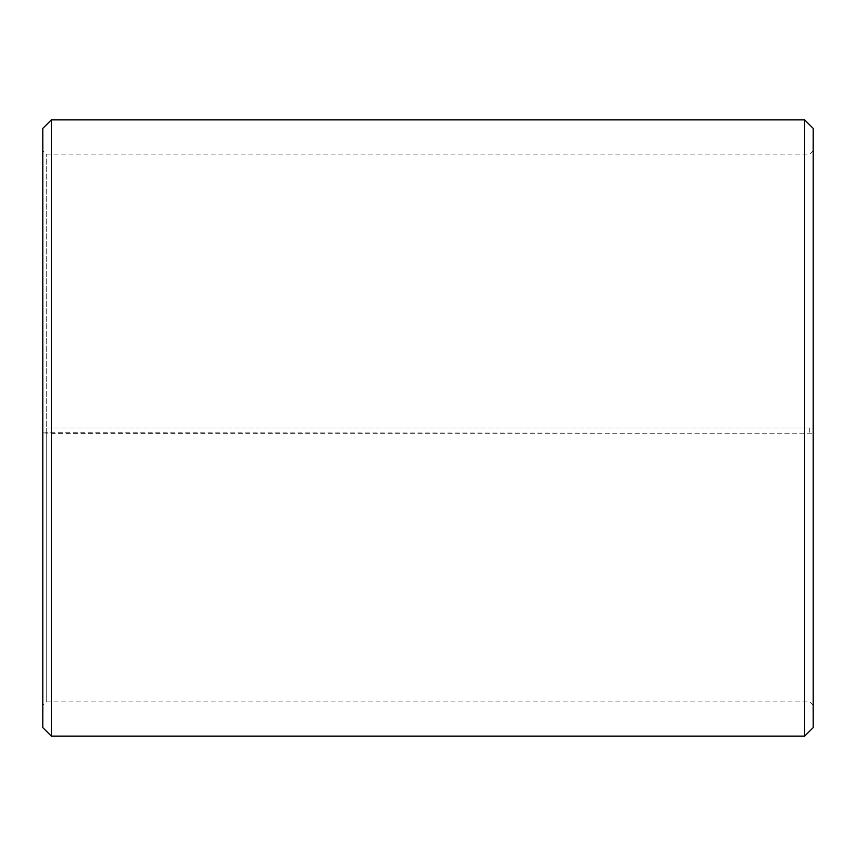 <?xml version="1.0" encoding="UTF-8"?>
<svg xmlns="http://www.w3.org/2000/svg" width="856" height="856" viewBox="0 0 856 856"><rect width="100%" height="100%" fill="white"/><g stroke="black" fill="none" stroke-linecap="round" stroke-linejoin="round"><path stroke-width="0.64" stroke-dasharray="4.28 3.21" d="M46.224 428L813.2 428L46.224 428L46.224 154.08L46.224 701.92L46.224 432.783L42.8 432.836L51.36 433.382L813.2 433.232L46.224 432.783M809.776 428L809.776 432.783M813.2 128.4L813.2 432.836M804.64 428L804.64 119.84M51.36 428L51.36 119.84M813.2 705.344L809.776 701.92L46.224 701.92L42.8 705.344L42.8 128.4M42.8 705.344L42.8 432.836M42.8 727.6L42.8 433.232M51.36 736.16L51.36 433.382M804.64 736.16L804.64 433.382M813.2 727.6L813.2 433.232M813.2 150.656L809.776 154.08L46.224 154.08L42.8 150.656"/><path stroke-width="1.28" d="M813.2 128.4L813.2 727.6L804.64 736.16L804.64 119.84L813.2 128.4M51.36 736.16L42.8 727.6L42.8 128.4L51.36 119.84L51.36 736.16L804.64 736.16M51.36 119.84L804.64 119.84"/></g></svg>
